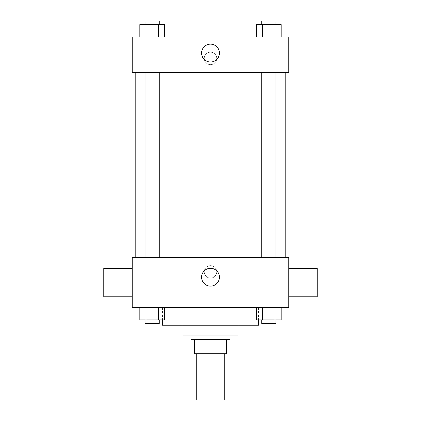 <?xml version="1.0" encoding="UTF-8"?>
<svg xmlns="http://www.w3.org/2000/svg" width="421" height="421" viewBox="0 0 421 421"><rect width="100%" height="100%" fill="white"/><g stroke="black" fill="none" stroke-linecap="round" stroke-linejoin="round"><path stroke-width="0.32" stroke-dasharray="2.1 1.58" d="M224.73 399.95L196.27 399.95M224.73 353.698L196.27 353.698L224.73 353.698M200.059 353.698L194.491 353.698L194.491 339.468L200.059 339.468L200.059 353.698L226.509 353.698M220.941 339.468L200.059 339.468L220.941 339.468L220.941 353.698M200.059 339.468L194.491 339.468M190.934 339.468L230.066 339.468M182.04 335.911L238.96 335.911M162.469 325.238L258.531 325.238M210.5 307.451L162.469 307.451L210.5 307.451M139.83 307.451L139.83 319.902L145.992 319.902L139.83 319.902L145.992 319.902L145.992 307.451L158.317 307.451L139.83 307.451L164.479 307.451L145.992 307.451L145.992 319.902L164.479 319.902L158.317 319.902L164.479 319.902L164.479 307.451L158.317 307.451L164.479 307.451L158.317 307.451L158.317 319.902L145.992 319.902L158.317 319.902L158.317 307.451L164.479 307.451L145.992 307.451L164.479 307.451M132.231 307.451L288.769 307.451L288.769 257.641L132.231 257.641L132.231 307.451M256.521 307.451L256.521 319.902L262.683 319.902L256.521 319.902L262.683 319.902L262.683 307.451L275.008 307.451L256.521 307.451L281.17 307.451L262.683 307.451L262.683 319.902L281.17 319.902L275.008 319.902L281.17 319.902L281.17 307.451L275.008 307.451L281.17 307.451L275.008 307.451L275.008 319.902L262.683 319.902L275.008 319.902L275.008 307.451L281.17 307.451L262.683 307.451L281.17 307.451M216.726 271.871A6.226 6.226 0 0 0 207.385 266.477A6.226 6.226 0 0 0 207.385 277.265A6.226 6.226 0 0 0 216.726 271.871A6.226 6.226 0 0 0 207.385 266.477A6.226 6.226 0 0 0 207.385 277.265A6.226 6.226 0 0 0 216.726 271.871M285.212 257.641L135.788 257.641L285.212 257.641M159.27 257.641L145.04 257.641L159.27 257.641L145.04 257.641L159.27 257.641L159.27 72.638L145.04 72.638L159.27 72.638M275.96 257.641L261.73 257.641L275.96 257.641L261.73 257.641L275.96 257.641L275.96 72.638L261.73 72.638L275.96 72.638M132.231 296.773L132.231 268.314L132.231 296.773M288.769 268.314L288.769 296.773L288.769 268.314M317.234 268.314L317.234 296.773M103.766 296.773L103.766 268.314M219.425 277.207A8.925 8.925 0 0 1 206.037 284.933A8.925 8.925 0 0 1 206.037 269.482A8.925 8.925 0 0 1 219.425 277.207M285.212 72.638L135.788 72.638L285.212 72.638M132.231 72.638L288.769 72.638L288.769 37.059L132.231 37.059L132.231 72.638M216.726 58.408A6.226 6.226 0 0 0 207.385 53.014A6.226 6.226 0 0 0 207.385 63.797A6.226 6.226 0 0 0 216.726 58.408A6.226 6.226 0 0 0 207.385 53.014A6.226 6.226 0 0 0 207.385 63.797A6.226 6.226 0 0 0 216.726 58.408M139.83 37.059L139.83 24.607L145.992 24.607L145.992 37.059L139.83 37.059L164.479 37.059L139.83 37.059L164.479 37.059L139.83 37.059L164.479 37.059L139.83 37.059L145.992 37.059L145.992 24.607L164.479 24.607L158.317 24.607L158.317 37.059L158.317 24.607L139.83 24.607L164.479 24.607L164.479 37.059M256.521 37.059L256.521 24.607L262.683 24.607L262.683 37.059L256.521 37.059L281.17 37.059L256.521 37.059L281.17 37.059L256.521 37.059L281.17 37.059L256.521 37.059L262.683 37.059L262.683 24.607L281.17 24.607L275.008 24.607L275.008 37.059L275.008 24.607L256.521 24.607L281.17 24.607L281.17 37.059M132.231 64.634L132.231 52.178L132.231 64.634M288.769 52.178L288.769 64.634L288.769 52.178M219.425 53.072A8.925 8.925 0 0 1 206.037 60.798A8.925 8.925 0 0 1 206.037 45.342A8.925 8.925 0 0 1 219.425 53.072M275.96 24.607L261.73 24.607L275.96 24.607L261.73 24.607L275.96 24.607L275.96 21.05L261.73 21.05L275.96 21.05L261.73 21.05L261.73 24.607M159.27 24.607L145.04 24.607L159.27 24.607L145.04 24.607L159.27 24.607L159.27 21.05L145.04 21.05L159.27 21.05L145.04 21.05L145.04 24.607M275.008 24.607L275.008 37.059M262.683 24.607L262.683 37.059M158.317 24.607L158.317 37.059M145.992 24.607L145.992 37.059M275.96 319.902L261.73 319.902L275.96 319.902L261.73 319.902L275.96 319.902L275.96 323.46L261.73 323.46L275.96 323.46L261.73 323.46L261.73 319.902M159.27 319.902L145.04 319.902L159.27 319.902L145.04 319.902L159.27 319.902L159.27 323.46L145.04 323.46L159.27 323.46L145.04 323.46L145.04 319.902M275.008 307.451L275.008 319.902M262.683 307.451L262.683 319.902M158.317 307.451L158.317 319.902M145.992 307.451L145.992 319.902M162.469 307.451L162.469 319.902M258.531 307.451L258.531 319.902M145.04 72.638L145.04 257.641M261.73 72.638L261.73 257.641"/><path stroke-width="0.63" d="M196.27 353.698L196.27 399.95L224.73 399.95L224.73 353.698M220.941 339.468L220.941 353.698L194.491 353.698L194.491 339.468M220.941 353.698L226.509 353.698L226.509 339.468L226.509 353.698M230.066 335.911L230.066 339.468L190.934 339.468L190.934 335.911M200.059 339.468L200.059 353.698M238.96 325.238L238.96 335.911L182.04 335.911L182.04 325.238M258.531 319.902L258.531 325.238L162.469 325.238L162.469 319.902M288.769 307.451L132.231 307.451L132.231 257.641L288.769 257.641L288.769 307.451M219.425 277.207A8.925 8.925 0 0 1 206.037 284.933A8.925 8.925 0 0 1 206.037 269.482A8.925 8.925 0 0 1 219.425 277.207M288.769 296.773L317.234 296.773L317.234 268.314L288.769 268.314M132.231 268.314L103.766 268.314L103.766 296.773L132.231 296.773M285.212 72.638L285.212 257.641M261.73 257.641L261.73 72.638M159.27 72.638L159.27 257.641M288.769 72.638L132.231 72.638L132.231 37.059L288.769 37.059L288.769 72.638M219.425 53.072A8.925 8.925 0 0 1 206.037 60.798A8.925 8.925 0 0 1 206.037 45.342A8.925 8.925 0 0 1 219.425 53.072M281.17 37.059L281.17 24.607L256.521 24.607L256.521 37.059M275.008 24.607L275.008 37.059M262.683 24.607L262.683 37.059M261.73 24.607L261.73 21.05L275.96 21.05L275.96 24.607M164.479 37.059L164.479 24.607L139.83 24.607L139.83 37.059M158.317 24.607L158.317 37.059M145.992 24.607L145.992 37.059M145.04 24.607L145.04 21.05L159.27 21.05L159.27 24.607M281.17 307.451L281.17 319.902L256.521 319.902L256.521 307.451M275.008 307.451L275.008 319.902M262.683 307.451L262.683 319.902M275.96 319.902L275.96 323.46L261.73 323.46L261.73 319.902M164.479 307.451L164.479 319.902L139.83 319.902L139.83 307.451M158.317 307.451L158.317 319.902M145.992 307.451L145.992 319.902M159.27 319.902L159.27 323.46L145.04 323.46L145.04 319.902M135.788 72.638L135.788 257.641M275.96 257.641L275.96 72.638M145.04 72.638L145.04 257.641"/></g></svg>
